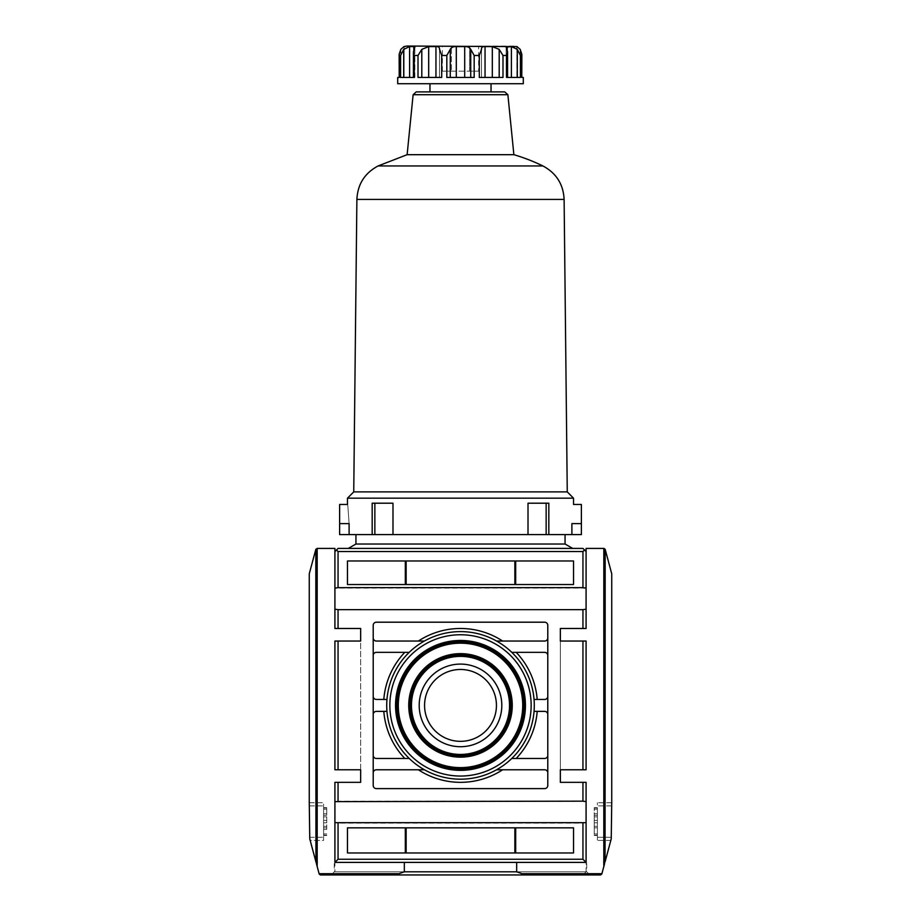 <?xml version="1.0" encoding="UTF-8"?>
<svg xmlns="http://www.w3.org/2000/svg" width="921" height="921" viewBox="0 0 921 921"><rect width="100%" height="100%" fill="white"/><g stroke="black" fill="none" stroke-linecap="round" stroke-linejoin="round"><path stroke-width="0.69" stroke-dasharray="4.61 3.45" d="M573.53 498.18L347.47 498.18M581.381 523.612L581.381 534.594L571.895 534.594L571.895 523.612L581.381 523.612L581.381 504.455M571.895 534.594L548.824 534.594L548.824 503.2L546.141 503.2L546.141 534.594L548.824 534.594M374.859 534.594L372.176 534.594L372.176 503.2L392.991 503.2L392.991 534.594L392.991 503.2L374.859 503.2L374.859 534.594L528.009 534.594L528.009 503.2L548.824 503.2L528.009 503.2L528.009 534.594L528.009 503.2L546.141 503.2M372.176 534.594L349.105 534.594L349.105 523.612C347.332 498.906 347.332 498.906 349.105 523.612L339.619 523.612L339.619 504.455M349.105 534.594L339.619 534.594L339.619 523.612M528.009 534.594L546.141 534.594M355.943 534.594L565.057 534.594L355.943 534.594M348.334 548.409L572.666 548.409L348.334 548.409M565.057 544.023L355.943 544.023M567.255 491.895L353.745 491.895M513.872 154.693L407.128 154.693M504.754 91.893L416.246 91.893M429.957 91.893L491.043 91.893L429.957 91.893M374.859 503.2L392.991 503.2L392.991 534.594M429.957 83.73L491.043 83.73L429.957 83.73M451.44 71.17L469.56 71.17L442.368 71.17L451.44 71.17L451.44 46.05L442.368 46.05L469.56 46.05L451.44 46.05L451.44 71.17M478.632 71.17L469.56 71.17L478.632 71.17L478.632 46.05L469.56 46.05L478.632 46.05M469.56 71.17L469.56 46.05L469.56 71.17M442.368 71.17L442.368 46.05M485.045 77.445L492.321 77.445L485.045 77.445L485.045 46.591C482.5 46.453 481.315 47.385 481.499 49.377L479.3 55.467L474.177 55.467L470.723 49.377C469.722 47.385 467.718 46.453 464.702 46.591L456.298 46.591C453.282 46.453 451.278 47.385 450.277 49.377L446.823 55.467L441.7 55.467L439.513 49.124L439.513 77.445L435.955 77.445L441.7 77.445L439.501 77.445L439.513 49.124M481.487 77.445L479.3 77.445L481.499 77.445L481.487 49.124L481.487 77.445M485.045 46.591L492.321 46.591L499.194 49.377L502.993 55.467L502.993 77.445L479.3 77.445L479.3 55.467M507.206 49.665L507.206 77.445L506.124 77.445L511.408 77.445L507.206 77.445L507.206 46.591L506.124 47.109L507.586 51.703L506.734 55.467L502.993 55.467M506.124 77.445L507.08 77.445L506.124 77.445L506.124 47.109L506.124 77.445M507.206 46.591L511.408 46.591L517.303 49.377L520.411 55.467L520.411 77.445L506.734 77.445L507.563 77.445L506.734 77.445L506.734 55.467M464.702 77.445L450.277 77.445L464.702 77.445L464.702 46.591M513.872 46.05L407.128 46.05M435.955 77.445L421.806 77.445L435.955 77.445L435.955 46.591L428.679 46.591L421.806 49.377L418.007 55.467L414.266 55.467L413.414 51.703L414.876 47.109L413.794 46.591L409.592 46.591L403.697 49.377L400.589 55.467L399.207 55.467L400.808 49.377L403.985 46.591M413.794 46.591L413.794 77.445L414.876 77.445L403.697 77.445L413.794 77.445L413.794 49.665M404.158 46.591L404.158 77.445L404.158 46.591L404.158 77.445L400.808 77.445L404.158 77.445L404.135 46.614M520.192 49.377L520.192 77.445L516.842 77.445L521.862 77.445L520.192 77.445L520.192 49.377L517.015 46.591M516.842 46.591L516.842 77.445L516.865 46.614M521.793 77.445L521.862 54.316L521.793 77.445L523.301 77.445M470.723 77.445L474.177 77.445L470.723 77.445L470.723 49.377M446.823 55.467L446.823 77.445L474.177 77.445L474.177 55.467M418.007 55.467L418.007 77.445L441.7 77.445L441.7 55.467M413.92 77.445L413.92 49.377L413.92 77.445M400.589 55.467L400.589 77.445L414.266 77.445L414.266 55.467M399.138 54.316L399.138 77.445L400.808 77.445L399.138 77.445L399.138 54.489M397.699 77.445L399.207 77.445M523.301 83.73L397.699 83.73M611.74 802.732L611.233 838.881L604.936 862.378L603.819 862.39L603.819 548.409L586.09 548.409L586.09 628.479L586.09 551.552L586.09 628.479L582.947 628.479L582.947 609.644L586.09 609.184M586.09 588.116L334.91 588.116L334.91 551.552L334.91 628.479L334.91 609.184L338.053 609.644L338.053 628.479L360.652 628.479L360.652 782.332L334.91 782.332L338.053 782.332L338.053 801.166L334.91 801.627L334.91 782.332L334.91 862.39L334.91 782.332L360.652 782.332L338.053 782.332M603.819 548.409L605.062 549.054L605.062 861.895M319.184 874.017L316.329 863.368L317.331 862.39L315.938 861.895L315.938 549.054L317.031 548.409L334.91 548.409L334.91 628.479L360.652 628.479L360.652 782.332M586.09 551.552L582.947 548.409L338.053 548.409L334.91 551.552M334.91 588.116L334.91 609.184M584.524 549.987L582.947 551.552L338.053 551.552L336.476 549.987M582.947 587.656L582.947 551.552M338.053 587.656L338.053 551.552M537.196 711.369L534.042 711.369A73.784 73.784 0 0 0 534.042 699.442L544.645 699.442A3.143 3.143 0 0 0 547.788 696.299A3.143 3.143 0 0 1 544.645 699.442L537.196 699.442A76.927 76.927 0 0 0 516.197 652.344L544.645 652.344A3.143 3.143 0 0 1 547.788 655.476L547.788 625.336A3.143 3.143 0 0 0 544.645 622.193L376.355 622.193A3.143 3.143 0 0 0 373.212 625.336L373.212 637.896A3.143 3.143 0 0 0 376.355 641.039L424.431 641.039L376.355 641.039A3.143 3.143 0 0 1 373.212 637.896L373.212 696.299A3.143 3.143 0 0 0 376.355 699.442L386.958 699.442A73.784 73.784 0 0 0 386.958 711.369L383.804 711.369A76.927 76.927 0 0 0 404.803 758.467L376.355 758.467A3.143 3.143 0 0 1 373.212 755.324A3.143 3.143 0 0 0 376.355 758.467L409.235 758.467A73.784 73.784 0 0 0 424.431 769.772L418.376 769.772A76.927 76.927 0 0 0 502.624 769.772L544.645 769.772A3.143 3.143 0 0 1 547.788 772.903L547.788 655.476A3.143 3.143 0 0 0 544.645 652.344L511.765 652.344A73.784 73.784 0 0 0 496.569 641.039L502.624 641.039A76.927 76.927 0 0 0 418.376 641.039L376.355 641.039A3.143 3.143 0 0 1 373.212 637.896L373.212 696.299A3.143 3.143 0 0 0 376.355 699.442L386.958 699.442A73.784 73.784 0 0 0 386.958 711.369L376.355 711.369A3.143 3.143 0 0 0 373.212 714.512L373.212 785.463A3.143 3.143 0 0 0 376.355 788.606L544.645 788.606A3.143 3.143 0 0 0 547.788 785.463L547.788 772.903A3.143 3.143 0 0 0 544.645 769.772L496.569 769.772A73.784 73.784 0 0 0 511.765 758.467L516.197 758.467A76.927 76.927 0 0 0 537.196 711.369L544.645 711.369A3.143 3.143 0 0 1 547.788 714.512A3.143 3.143 0 0 0 544.645 711.369A3.143 3.143 0 0 1 547.788 714.512L547.788 755.324A3.143 3.143 0 0 1 544.645 758.467L516.197 758.467M404.803 758.467L409.235 758.467A73.784 73.784 0 0 1 386.958 711.369L376.355 711.369A3.143 3.143 0 0 0 373.212 714.512L373.212 755.324A3.143 3.143 0 0 0 376.355 758.467L409.235 758.467A73.784 73.784 0 0 0 424.431 769.772L376.355 769.772A3.143 3.143 0 0 0 373.212 772.903L373.212 785.463A3.143 3.143 0 0 0 376.355 788.606L544.645 788.606A3.143 3.143 0 0 0 547.788 785.463L547.788 772.903A3.143 3.143 0 0 0 544.645 769.772L496.569 769.772A73.784 73.784 0 0 0 534.042 699.442L544.645 699.442A3.143 3.143 0 0 0 547.788 696.299L547.788 655.476A3.143 3.143 0 0 0 544.645 652.344L511.765 652.344A73.784 73.784 0 0 0 496.569 641.039L544.645 641.039A3.143 3.143 0 0 0 547.788 637.896L547.788 625.336A3.143 3.143 0 0 0 544.645 622.193L376.355 622.193A3.143 3.143 0 0 0 373.212 625.336L373.212 637.896M373.212 655.476A3.143 3.143 0 0 1 376.355 652.344L404.803 652.344A76.927 76.927 0 0 0 383.804 699.442L386.958 699.442A73.784 73.784 0 0 1 409.235 652.344L376.355 652.344A3.143 3.143 0 0 0 373.212 655.476A3.143 3.143 0 0 1 376.355 652.344L404.803 652.344M547.788 785.463L547.788 625.336A3.143 3.143 0 0 0 544.645 622.193L376.355 622.193A3.143 3.143 0 0 0 373.212 625.336L373.212 785.463A3.143 3.143 0 0 0 376.355 788.606L544.645 788.606A3.143 3.143 0 0 0 547.788 785.463M373.212 714.512L373.212 696.299L373.212 714.512A3.143 3.143 0 0 1 376.355 711.369L383.804 711.369M373.212 772.903A3.143 3.143 0 0 1 376.355 769.772A3.143 3.143 0 0 0 373.212 772.903L373.212 755.324M547.788 755.324A3.143 3.143 0 0 1 544.645 758.467A3.143 3.143 0 0 0 547.788 755.324L547.788 772.903M547.788 637.896A3.143 3.143 0 0 1 544.645 641.039A3.143 3.143 0 0 0 547.788 637.896L547.788 655.476M516.197 652.344L511.765 652.344A73.784 73.784 0 0 1 534.042 699.442L537.196 699.442M383.804 699.442L376.355 699.442A3.143 3.143 0 0 1 373.212 696.299M502.624 769.772L496.569 769.772A73.784 73.784 0 0 1 424.431 769.772L418.376 769.772M418.376 641.039L424.431 641.039A73.784 73.784 0 0 0 386.958 699.442M496.569 641.039A73.784 73.784 0 0 0 424.431 641.039A73.784 73.784 0 0 1 496.569 641.039L502.624 641.039M547.788 696.299L547.788 714.512M334.91 801.627L334.91 822.683L338.053 823.144L338.053 859.247L334.91 862.39L334.91 822.683M338.053 769.772L360.652 769.772L334.91 769.772L334.91 641.039L338.053 641.039L338.053 769.772L334.91 769.772L334.91 641.039L334.91 769.772L360.652 769.772L360.652 641.039L338.053 641.039M582.947 782.332L560.348 782.332L586.09 782.332L586.09 801.627L582.947 801.166L582.947 782.332L586.09 782.332L586.09 862.39L586.09 782.332L560.348 782.332L560.348 769.772L586.09 769.772L586.09 641.039L586.09 769.772L582.947 769.772L582.947 641.039L586.09 641.039L586.09 769.772L560.348 769.772L560.348 628.479L582.947 628.479M605.178 549.342L611.74 573.818M600.596 874.95L525.615 874.95L589.854 874.95L525.615 874.95L516.669 871.807L516.669 862.39L586.723 862.39L516.669 862.39M404.331 862.39L586.09 862.39L334.277 862.39L404.331 862.39L404.331 871.807L395.385 874.95L331.146 874.95L395.385 874.95M603.819 862.39L604.671 863.368L601.816 874.017M560.348 782.332L560.348 628.479M338.053 628.479L360.652 628.479M582.947 641.039L560.348 641.039L586.09 641.039L560.348 641.039L560.348 769.772L582.947 769.772M582.947 801.166L338.053 801.166M582.947 609.644L338.053 609.644M347.47 584.524L347.47 560.97L573.53 560.97L515.679 560.97L573.53 560.97L573.53 584.524L573.53 560.97L573.53 584.524L347.47 584.524L347.47 560.97L514.862 560.97L347.47 560.97L347.47 584.524L514.862 584.524L347.47 584.524M338.053 859.247L582.947 859.247L586.09 862.39L334.91 862.39L334.91 871.807L404.331 871.807L334.277 871.807L404.331 871.807M347.47 852.973L347.47 827.852L573.53 827.852L515.679 827.852L573.53 827.852L573.53 852.973L573.53 827.852L573.53 852.973L347.47 852.973L347.47 827.852L514.862 827.852L347.47 827.852L347.47 852.973L514.862 852.973L347.47 852.973M582.947 859.247L582.947 823.144L338.053 823.144M582.947 823.144L586.09 822.683L586.09 871.807L334.91 871.807L338.053 874.95M586.09 801.627L586.09 822.683M315.938 861.895L309.767 838.881L309.26 802.732M309.26 573.818L315.822 549.342M310.181 840.413L309.767 838.881L310.181 840.413L323.605 840.413L323.605 802.732L323.605 840.413L310.181 840.413M516.669 871.807L586.723 871.807L516.669 871.807L586.09 871.807L582.947 874.95M597.395 837.27L597.395 802.732L597.395 840.413L597.395 837.27L611.21 837.27L597.395 837.27M611.314 802.732L597.395 802.732L611.314 802.732M610.819 840.413L597.395 840.413L610.819 840.413M597.395 826.287L597.395 807.659L597.395 835.485L597.395 826.287L594.252 826.287L594.252 815.292L597.395 815.292L594.252 815.292L594.252 807.659L594.252 835.485L594.252 829.418L597.395 829.418M594.252 826.287L594.252 827.852L597.395 827.852L594.252 827.852L594.252 829.418M309.686 802.732L323.605 802.732L309.686 802.732M326.748 829.418L326.748 807.659L326.748 827.852L323.605 827.852L323.605 807.659L323.605 835.485L323.605 827.852L326.748 827.852L326.748 829.418L323.605 829.418M326.748 815.292L323.605 815.292L326.748 815.292M334.91 641.039L360.652 641.039L334.91 641.039M360.652 769.772L360.652 641.039M560.348 769.772L560.348 641.039M514.862 584.524L515.679 584.524L514.862 584.524L514.862 560.97L515.679 560.97L514.862 560.97M514.862 852.973L515.679 852.973L514.862 852.973L514.862 827.852L515.679 827.852L514.862 827.852M424.431 641.039A73.784 73.784 0 0 0 409.235 652.344M424.431 769.772A73.784 73.784 0 0 0 496.569 769.772M511.765 758.467A73.784 73.784 0 0 0 534.042 711.369M534.042 699.442A73.784 73.784 0 0 0 511.765 652.344M389.859 705.405A70.641 70.641 0 0 0 495.82 766.583A70.641 70.641 0 0 0 495.82 644.216A70.641 70.641 0 0 0 389.859 705.405M419.193 705.405A41.307 41.307 0 0 0 460.5 746.712A41.307 41.307 0 0 0 501.807 705.405A41.307 41.307 0 0 0 460.5 664.087A41.307 41.307 0 0 0 419.193 705.405M386.716 705.405A73.784 73.784 0 0 0 497.398 769.3A73.784 73.784 0 0 0 497.398 641.5A73.784 73.784 0 0 0 386.716 705.405M386.958 711.369A73.784 73.784 0 0 0 409.235 758.467A73.784 73.784 0 0 1 386.958 711.369M424.569 705.405A35.931 35.931 0 0 0 478.471 736.524A35.931 35.931 0 0 0 478.471 674.287A35.931 35.931 0 0 0 424.569 705.405A35.931 35.931 0 0 1 460.5 669.463A35.931 35.931 0 0 1 496.431 705.405A35.931 35.931 0 0 1 460.5 741.336A35.931 35.931 0 0 1 424.569 705.405A35.931 35.931 0 0 0 478.471 736.524A35.931 35.931 0 0 0 478.471 674.287A35.931 35.931 0 0 0 424.569 705.405M564.113 199.431L356.888 199.431M542.918 165.953L378.082 165.953M507.874 94.713L413.126 94.713M492.321 77.445L492.321 46.591M499.194 77.445L499.194 49.377M507.08 77.445L507.08 49.377L507.08 77.445M511.408 77.445L511.408 46.591M517.303 77.445L517.303 49.377M400.808 77.445L400.808 49.377L400.808 77.445M403.697 77.445L403.697 49.377M409.592 77.445L409.592 46.591M421.806 77.445L421.806 49.377M428.679 77.445L428.679 46.591M450.277 77.445L450.277 49.377M456.298 77.445L456.298 46.591M521.793 55.467L520.411 55.467M603.819 866.546L603.819 862.528M601.897 873.695L522.863 873.695M398.137 873.695L319.103 873.695M317.181 866.546L317.181 862.528M317.181 862.39L317.181 548.409M611.21 805.875L597.395 805.875L611.21 805.875M594.252 816.869L597.395 816.869M594.252 813.727L597.395 813.727M594.252 809.225L597.395 809.225M594.252 808.016L597.395 808.016M594.252 820.369L597.395 820.369M594.252 822.775L597.395 822.775M594.252 835.128L597.395 835.128M594.252 833.919L597.395 833.919M309.79 837.27L323.605 837.27L309.79 837.27M309.79 805.875L323.605 805.875L309.79 805.875M326.748 826.287L323.605 826.287M326.748 816.869L323.605 816.869M326.748 813.727L323.605 813.727M326.748 809.225L323.605 809.225M326.748 808.016L323.605 808.016M326.748 820.369L323.605 820.369M326.748 822.775L323.605 822.775M326.748 835.128L323.605 835.128M326.748 833.919L323.605 833.919M515.679 584.524L515.679 560.97M406.138 584.524L406.138 560.97M405.321 584.524L405.321 560.97M515.679 852.973L515.679 827.852M406.138 852.973L406.138 827.852M405.321 852.973L405.321 827.852M414.876 77.445L414.876 47.109L414.876 77.445M403.985 77.445L403.985 46.706M517.015 77.445L517.015 46.706M507.563 77.445L507.563 52.209M413.437 77.445L413.437 52.198M589.854 874.95L586.723 871.807L586.723 862.39M331.146 874.95L334.277 871.807L334.277 862.39M594.252 807.659L597.395 807.659M594.252 835.485L597.395 835.485M326.748 807.659L323.605 807.659M326.748 835.485L323.605 835.485"/><path stroke-width="1.38" d="M372.176 534.594L372.176 503.2L392.991 503.2L392.991 534.594L349.105 534.594L349.105 523.612C347.332 498.906 347.332 498.906 349.105 523.612L339.619 523.612L339.619 504.455L347.47 504.455L347.47 498.18L573.53 498.18L573.53 504.455L581.381 504.455L581.381 534.594L571.895 534.594L571.895 523.612C573.668 498.906 573.668 498.906 571.895 523.612C573.668 498.906 573.668 498.906 571.895 523.612L581.381 523.612M392.991 534.594L528.009 534.594L528.009 503.2L548.824 503.2L548.824 534.594L571.895 534.594M349.105 534.594L339.619 534.594L339.619 523.612M546.141 503.2L546.141 534.594L548.824 534.594M546.141 534.594L528.009 534.594M348.334 548.409L355.943 544.023L565.057 544.023L572.666 548.409M355.943 544.023L355.943 534.594M413.126 94.713L507.874 94.713L504.754 91.893L416.246 91.893L413.126 94.713L407.128 154.693L378.082 165.953C364.704 173.113 357.636 184.269 356.888 199.431L353.745 491.895L567.255 491.895L573.53 498.18M353.745 491.895L347.47 498.18M407.128 154.693L513.872 154.693A188.391 188.391 0 0 1 542.918 165.953L378.082 165.953M374.859 503.2L374.859 534.594M429.957 91.893L429.957 83.73M511.408 77.445L511.408 46.591L517.303 49.377L520.411 55.467L521.793 55.467L520.192 49.377L517.015 46.591L407.128 46.05L403.985 46.591L400.808 49.377L399.138 54.316M511.408 46.591L506.124 47.109L507.586 51.703L506.734 55.467L506.734 77.445L520.411 77.445L520.411 55.467M492.321 77.445L492.321 46.591L499.194 49.377L502.993 55.467L506.734 55.467M492.321 46.591L485.045 46.591C482.5 46.453 481.315 47.385 481.499 49.377L481.499 49.688M464.702 77.445L464.702 46.591C467.718 46.453 469.722 47.385 470.723 49.377L474.177 55.467L479.3 55.467L481.499 49.377M464.702 46.591L456.298 46.591C453.282 46.453 451.278 47.385 450.277 49.377L446.823 55.467L446.823 77.445L474.177 77.445L474.177 55.467M435.955 77.445L435.955 46.591C438.5 46.453 439.685 47.385 439.501 49.377C439.685 47.385 438.5 46.453 435.955 46.591L428.679 46.591L421.806 49.377L418.007 55.467L418.007 77.445L441.7 77.445L441.7 55.467L439.513 49.124M413.794 49.665L413.794 46.591L414.876 47.109L413.414 51.703L414.266 55.467L418.007 55.467M413.794 46.591L409.592 46.591L403.697 49.377L400.589 55.467L400.589 77.445L414.266 77.445L414.266 55.467M399.138 54.489L399.207 77.445L397.699 77.445L397.699 83.73L523.301 83.73L523.301 77.445L521.793 77.445L521.862 54.5M502.993 55.467L502.993 77.445L479.3 77.445L479.3 55.467M520.192 49.377L521.862 54.316M582.947 801.166L586.09 801.627L586.09 862.39L582.947 859.247L338.053 859.247L334.91 862.39L334.91 801.627L582.947 801.166L582.947 782.332L560.348 782.332L560.348 769.772L582.947 769.772L582.947 641.039L560.348 641.039L560.348 628.479L586.09 628.479L586.09 551.552L582.947 548.409L338.053 548.409L336.476 549.987L338.053 551.552L582.947 551.552L584.524 549.987M582.947 628.479L582.947 609.644L338.053 609.644L338.053 628.479L334.91 628.479L334.91 551.552L336.476 549.987M601.816 874.017L600.596 874.95L601.816 874.017L604.671 863.368L603.669 862.39L605.062 861.895L605.178 549.342L603.969 548.409L586.09 548.409L586.09 551.552M317.181 862.39L317.181 548.409L315.822 549.342L309.26 573.818L309.26 802.732L309.767 838.881L316.064 862.378L317.331 862.39L316.329 863.368L319.184 874.017L320.404 874.95L319.184 874.017M317.181 548.409L334.91 548.409L334.91 551.552M334.91 588.116L338.053 587.656L338.053 551.552M586.09 588.116L582.947 587.656L582.947 551.552M419.193 705.405A41.307 41.307 0 0 0 481.153 741.175A41.307 41.307 0 0 0 481.153 669.625A41.307 41.307 0 0 0 419.193 705.405M424.569 705.405A35.931 35.931 0 0 0 478.471 736.524A35.931 35.931 0 0 0 478.471 674.287A35.931 35.931 0 0 0 424.569 705.405M547.788 696.299A3.143 3.143 0 0 1 544.645 699.442L534.042 699.442M386.958 699.442L376.355 699.442A3.143 3.143 0 0 1 373.212 696.299M534.042 711.369L544.645 711.369A3.143 3.143 0 0 1 547.788 714.512M373.212 714.512A3.143 3.143 0 0 1 376.355 711.369L386.958 711.369M373.212 772.903A3.143 3.143 0 0 1 376.355 769.772L424.431 769.772M409.235 758.467L376.355 758.467A3.143 3.143 0 0 1 373.212 755.324M547.788 755.324A3.143 3.143 0 0 1 544.645 758.467L511.765 758.467M496.569 769.772L544.645 769.772A3.143 3.143 0 0 1 547.788 772.903M424.431 641.039L376.355 641.039A3.143 3.143 0 0 1 373.212 637.896M373.212 655.476A3.143 3.143 0 0 1 376.355 652.344L409.235 652.344M511.765 652.344L544.645 652.344A3.143 3.143 0 0 1 547.788 655.476M547.788 637.896A3.143 3.143 0 0 1 544.645 641.039L496.569 641.039M547.788 785.463L547.788 625.336A3.143 3.143 0 0 0 544.645 622.193L376.355 622.193A3.143 3.143 0 0 0 373.212 625.336L373.212 785.463A3.143 3.143 0 0 0 376.355 788.606L544.645 788.606A3.143 3.143 0 0 0 547.788 785.463M582.947 769.772L586.09 769.772L586.09 641.039L582.947 641.039M586.09 801.627L586.09 782.332L582.947 782.332M338.053 628.479L360.652 628.479L360.652 641.039L338.053 641.039L338.053 769.772L360.652 769.772L360.652 782.332L338.053 782.332L338.053 801.166M334.91 801.627L334.91 782.332L338.053 782.332M338.053 769.772L334.91 769.772L334.91 641.039L338.053 641.039M338.053 609.644L334.91 609.184M586.09 609.184L582.947 609.644M605.062 861.895L611.233 838.881L611.74 802.732L611.74 573.818L605.178 549.342M600.596 874.95L525.615 874.95L516.669 871.807L516.669 862.39M395.385 874.95L320.404 874.95L395.385 874.95L404.331 871.807L404.331 862.39M360.652 628.479L360.652 641.039M360.652 769.772L360.652 782.332M560.348 782.332L560.348 769.772M560.348 641.039L560.348 628.479M573.53 584.524L573.53 560.97L347.47 560.97L347.47 584.524L573.53 584.524M582.947 587.656L338.053 587.656M586.09 822.683L334.91 822.683M573.53 852.973L573.53 827.852L347.47 827.852L347.47 852.973L573.53 852.973M338.053 859.247L338.053 823.144M582.947 859.247L582.947 823.144M586.09 862.39L334.91 862.39M315.822 549.342L315.938 861.895M338.053 874.95L582.947 874.95L338.053 874.95M386.716 705.405A73.784 73.784 0 0 0 497.398 769.3A73.784 73.784 0 0 0 497.398 641.5A73.784 73.784 0 0 0 386.716 705.405M389.859 705.405A70.641 70.641 0 0 0 495.82 766.583A70.641 70.641 0 0 0 495.82 644.216A70.641 70.641 0 0 0 389.859 705.405M356.888 199.431L564.113 199.431L567.255 491.895M517.303 77.445L517.303 49.377M507.206 49.665L507.206 46.591M499.194 77.445L499.194 49.377M485.045 77.445L485.045 46.591M470.723 77.445L470.723 49.377M456.298 77.445L456.298 46.591M450.277 77.445L450.277 49.377M428.679 77.445L428.679 46.591M421.806 77.445L421.806 49.377M409.592 77.445L409.592 46.591M403.697 77.445L403.697 49.377M399.207 77.445L399.207 55.467L400.589 55.467M441.7 55.467L446.823 55.467M521.793 77.445L521.793 55.467M383.804 711.369A76.927 76.927 0 0 0 404.803 758.467M418.376 769.772A76.927 76.927 0 0 0 502.624 769.772M516.197 758.467A76.927 76.927 0 0 0 537.196 711.369M537.196 699.442A76.927 76.927 0 0 0 516.197 652.344M502.624 641.039A76.927 76.927 0 0 0 418.376 641.039M404.803 652.344A76.927 76.927 0 0 0 383.804 699.442M317.181 866.546L317.181 862.528M398.137 873.695L319.103 873.695M601.897 873.695L522.863 873.695M603.819 862.39L603.819 548.409M603.819 866.546L603.819 862.528M404.331 871.807L516.669 871.807M515.679 584.524L515.679 560.97M405.321 584.524L405.321 560.97M406.138 584.524L406.138 560.97M514.862 584.524L514.862 560.97M515.679 852.973L515.679 827.852M405.321 852.973L405.321 827.852M406.138 852.973L406.138 827.852M514.862 852.973L514.862 827.852M395.546 705.405A64.954 64.954 0 0 0 492.977 761.655A64.954 64.954 0 0 0 492.977 649.155A64.954 64.954 0 0 0 395.546 705.405M396.801 705.405A63.699 63.699 0 0 0 492.344 760.562A63.699 63.699 0 0 0 492.344 650.238A63.699 63.699 0 0 0 396.801 705.405M397.032 705.405A63.468 63.468 0 0 0 492.24 760.366A63.468 63.468 0 0 0 492.24 650.433A63.468 63.468 0 0 0 397.032 705.405M398.286 705.405A62.214 62.214 0 0 0 491.607 759.284A62.214 62.214 0 0 0 491.607 651.515A62.214 62.214 0 0 0 398.286 705.405M408.74 705.405A51.76 51.76 0 0 0 486.38 750.224A51.76 51.76 0 0 0 486.38 660.576A51.76 51.76 0 0 0 408.74 705.405M409.995 705.405A50.505 50.505 0 0 0 485.747 749.141A50.505 50.505 0 0 0 485.747 661.669A50.505 50.505 0 0 0 409.995 705.405M410.225 705.405A50.275 50.275 0 0 0 485.643 748.946A50.275 50.275 0 0 0 485.643 661.854A50.275 50.275 0 0 0 410.225 705.405M411.48 705.405A49.02 49.02 0 0 0 485.01 747.864A49.02 49.02 0 0 0 485.01 662.947A49.02 49.02 0 0 0 411.48 705.405M565.057 544.023L565.057 534.594M564.113 199.431C563.364 184.269 556.296 173.113 542.918 165.953M507.874 94.713L513.872 154.693M491.043 91.893L491.043 83.73M413.437 77.445L413.437 52.198M507.563 77.445L507.563 52.209"/></g></svg>
